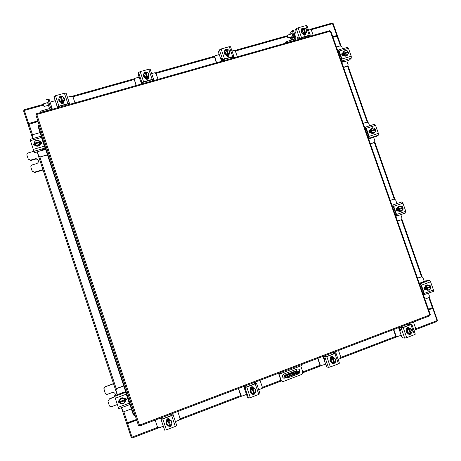 <?xml version="1.0" encoding="UTF-8"?>
<svg xmlns="http://www.w3.org/2000/svg" width="461" height="461" viewBox="0 0 461 461"><rect width="100%" height="100%" fill="white"/><g stroke="black" fill="none" stroke-linecap="round" stroke-linejoin="round"><path stroke-width="0.69" d="M296.365 372.309L295.518 372.459L296.365 372.309M283.48 374.234L284.679 376.868L286.719 377.784L286.425 376.919L289.721 376.234L290.015 377.104L286.719 377.784M296.406 369.301L297.161 371.145L284.385 376.015L286.425 376.919M284.385 376.015L284.068 375.421L296.832 370.558M283.642 374.159L284.068 375.421M299.725 372.932L297.789 374.13L297.495 373.266L289.721 376.234M297.789 374.13L290.015 377.104M297.161 371.145L299.339 371.992L299.731 372.943M294.135 373.94L287.923 376.216M297.518 372.563L293.282 373.208L287.341 375.473L287.549 376.084M297.501 372.511L288.638 376.038L287.825 376.205L286.851 375.767L287.341 375.473M297.495 373.266L299.437 372.085M293.571 374.061L293.282 373.208M297.264 372.736L297.138 372.367M262.338 387.367L280.905 380.279L282.046 381.408L280.899 380.273L278.513 373.249M281.17 380.4L278.726 373.168M278.819 373.133L280.184 373.738L279.844 372.747M282.046 381.408L283.342 381.46L301.857 374.378L302.877 372.108L300.762 365.919M301.742 364.432L302.076 365.417L280.184 373.738M283.406 378.037L286.125 377.519M299.281 371.969C299.817 370.684 299.512 369.682 298.371 368.967M299.489 372.223C300.157 370.817 299.834 369.751 298.515 369.013L297.138 369.019L283.694 374.136C281.971 375.404 281.919 376.729 283.538 378.101L285.059 378.153L286.402 377.64M400.419 329.638L399.641 329.857L400.563 329.828M393.786 329.477L396.011 335.85L397.025 336.714L401.191 335.268M397.025 336.714L396.011 335.85M393.446 329.609L395.601 335.798M413.978 330.381L414.94 330.013L415.649 328.347L413.436 322.02M408.907 324.44L408.688 323.824M408.78 325.247L408.331 323.956M398.581 327.662L399.22 329.5L400.108 329.909M406.677 328.249L408.44 327.581M408.244 327.448L406.798 328.002M408.573 333.873L408.573 333.873C405.784 332.41 405.565 330.629 407.91 328.543L409.12 328.411M408.573 333.862L406.642 332.127M406.614 332.035L407.023 329.408M407.08 329.333L408.135 328.566L409.414 328.445M410.647 333.349L410.302 333.591M406.573 328.872L408.469 328.341M406.59 329.085L407.484 328.497L408.798 328.382M408.613 333.897L409.385 333.995L408.619 333.902L406.602 332.093L407.028 329.356L407.795 329.431L407.028 329.356L409.46 328.422L410.232 328.503L412.249 330.318L411.829 333.055L410.261 333.47M407.368 332.179L407.795 329.436L408.734 329.114L410.325 333.672L409.391 333.995L407.368 332.179L406.602 332.093M408.734 329.114L410.238 328.503M412.105 331.822L411.051 333.395M411.419 329.5L412.146 331.574M410.325 333.643L408.555 333.176M409.011 328.791L410.601 333.343M411.045 333.366L409.46 328.837M408.371 333.015L407.651 330.94M407.685 330.693L408.751 329.148M409.477 328.872L411.241 329.338M410.549 333.424L409.195 334.721M410.987 333.389L410.054 334.686L409.408 334.767L408.216 333.804M400.811 330.468L400.131 330.727L400.747 330.785L399.462 327.869L402.781 327.529L410.48 324.602L408.988 324.25L409.109 325.12M415.298 334.144L414.422 334.698L410.907 324.636L403.196 327.569L406.717 337.654L404.672 338.103L402.603 337.821L401.612 336.461L400.039 331.955L400.033 330.739L400.811 330.445M410.907 324.636L411.788 324.118L409.858 323.933M404.672 338.103L401.162 328.036L399.508 327.863M401.162 328.036L403.196 327.569M406.711 329.506L406.665 329.373C406.452 328.111 406.936 327.425 408.123 327.316L409.408 328.445M414.422 334.698L406.717 337.654M407.91 327.31L408.982 328.393M338.524 53.044L339.158 53.43L339.486 53.159M339.158 52.226L338.386 52.087M343.508 67.26L347.83 65.854L348.095 64.598L346.816 60.944M347.83 65.854L347.375 66.113M343.578 67.456L347.052 66.43M342.54 48.785L341.814 46.717L340.264 45.87L336.397 46.987M341.751 62.247L341.906 61.872M347.168 55.447L347.087 55.539C345.352 56.697 343.929 56.294 342.828 54.34L343.416 51.684M347.871 54.254L347.26 55.36L346.315 55.937M346.223 55.965L343.791 55.349M343.722 55.28L342.996 54.162L342.875 52.871M342.892 52.779L343.497 51.597L344.476 50.992M342.748 55.625L342.293 53.199L342.696 53.078M343.134 55.706L342.5 54.675L342.425 53.159M343.739 55.332L346.274 55.977L346.868 55.378L344.327 54.732L343.739 55.332L344.327 54.726L344.079 53.781L343.733 54.133L343.439 52.208L342.857 52.819L343.739 55.332M345.099 50.341L342.857 52.819L345.099 50.341L347.64 50.987L347.848 52.675M344.079 53.781L348.274 52.554L348.528 53.505L346.868 55.378M346.551 50.624L348.015 51.811M344.413 51.119L346.32 50.566M348.257 52.56L347.842 54.289M343.474 53.384L347.669 52.162M347.992 51.811L343.814 53.032M347.692 54.456L345.785 55.015M345.554 54.957L344.113 53.764M343.848 53.015L344.263 51.286M348.205 53.874L348.015 54.3M347.911 51.914L348.487 52.687L347.83 54.404M338.605 51.015L338.005 51.58M338.218 52.185L338.991 51.736M341.14 60.5L341.647 59.313L338.512 51.038M347.45 47.408L348.458 48.324L339.175 51.015L341.97 58.979L351.253 56.259L351.247 58.207L349.594 59.826L347.98 60.604L343.837 61.82L343.007 61.889L342.823 61.376M339.175 51.015L338.316 50.013L337.677 50.641M351.247 58.207L341.981 60.927L341.468 61.446M341.981 60.927L341.97 58.979M343.733 55.62L343.606 55.654C341.918 55.545 341.399 54.726 342.056 53.205L342.748 52.825M348.458 48.324L351.253 56.259M341.67 62.01L343.554 61.227L343.007 61.889M341.906 53.39L342.627 52.859M420.052 284.725L420.876 285.042M423.348 292.049L422.708 292.919M423.25 293.473L423.682 293.012M424.881 299.108L428.713 297.673L429.41 296.037L428.442 293.288M424.247 281.354L422.939 277.626L421.7 276.761L417.557 278.231M421.389 276.825L417.516 278.116M420.956 276.854L421.7 276.761M427.675 290.286L425.054 288.459C424.656 286.454 425.382 285.261 427.249 284.881L427.364 284.881M428.517 290.153L426.091 289.652M426.022 289.589L425.29 288.453L425.151 287.105M425.163 287.007L426.719 285.031M426.846 284.984L430.09 285.486L430.493 286.39L426.339 287.935L425.935 287.024L425.128 287.053L426.039 289.641L429.381 290.148L426.039 289.641L426.846 289.617L425.866 287.946L426.339 287.935M425.359 289.819L424.374 288.482L424.212 287.387M425.52 289.762L424.61 288.477L424.472 287.122M427.56 284.956L426.753 284.99L425.128 287.053L425.935 287.024L427.56 284.956L428.799 285.192L426.909 285.895M430.073 286.552L431 288.073L429.381 290.148M429.03 285.238L430.476 286.402M430.764 287.163L430.355 289.012M426.609 288.707L430.747 287.174L430.194 285.699M430.24 286.488L430.286 287.163L426.137 288.719M430.211 289.203L428.321 289.906M428.09 289.86L426.644 288.695M426.373 287.923L426.765 286.079M429.364 280.346L430.574 281.792L421.383 285.186L420.19 283.734L429.364 280.346L425.405 280.928L419.377 283.423M423.06 293.922L423.797 293.905L423.82 293.398L420.945 285.203L420.53 284.702L419.838 284.731M423.803 293.357L422.927 293.542M421.383 285.186L424.264 293.392L433.449 289.975L433.277 291.467M420.19 283.734L419.498 283.763M433.38 291.45L423.405 294.89M424.206 294.867L424.264 293.392M425.97 289.75L425.422 289.877C423.699 289.18 423.503 288.194 424.835 286.915L424.956 286.869M430.574 281.792L433.449 289.975M425.843 289.641L425.198 289.865M123.79 385.984L116.858 388.525L115.89 390.041L117.307 394.466M115.89 390.041L116.858 388.525M123.75 385.857L116.846 388.387M121.641 407.616L122.643 410.647L124.43 411.483L131.356 408.89M125.623 391.539L123.15 392.818M119.785 403.098L118.875 400.35M124.85 398.114L125.778 400.92M125.795 400.909L124.873 398.114M119.313 401.22L119.336 400.321M125.283 401.6L123.271 403.951L120.309 403.45L119.364 400.592L121.381 398.235L124.291 398.465L125.236 401.312L124.297 398.465L121.347 397.958L119.336 400.304C121.07 397.169 122.989 396.961 125.104 399.675L125.219 400.148M120.16 403.006L119.451 401.859L119.347 400.407M119.376 400.252L121.306 398.004M121.404 397.97L124.234 398.454M124.314 398.523L125.121 399.756L125.213 401.254L126.389 399.359M125 401.952L123.842 403.312M122.309 403.819L121.047 403.6M119.29 400.978L119.313 400.05M124.268 398.212L125.179 399.906M119.301 401.099L119.341 400.039M124.211 398.229L125.202 400.067M121.658 403.709L119.981 402.47M124.188 402.914L121.929 403.755M124.677 399.779L119.733 401.612L120.286 399.549M124.931 400.459L119.958 402.303M120.016 402.465L124.954 400.626M120.471 399.335L122.735 398.5M123.001 398.546L124.643 399.791M124.925 400.644L124.372 402.707M120.183 403.081L118.316 401.733M120.235 403.237L118.396 402.165L119.405 400.01M122.43 392.991L125.588 391.758L129.155 402.851M129.247 403.196L129.737 404.597L118.771 408.688L118.258 407.288L129.247 403.196L126.274 394.19L115.279 398.246L114.674 395.636L122.401 392.784M118.771 408.688L129.737 404.597L129.253 402.868L129.604 403.928M114.726 396.379L125.692 392.334L125.588 391.758L125.934 392.818M125.692 392.334L126.274 394.19M124.095 398.275L124.24 398.223C125.346 397.958 126.066 398.362 126.406 399.433L125.248 401.398M118.258 407.288L115.279 398.246M40.107 132.572L33.123 134.589L32.195 136.277L32.944 138.548M41.963 138.196L45.414 148.978L42.804 149.479L42.187 149.813L42.32 150.125L42.205 149.762L42.32 150.125M37.353 151.911L38.741 156.095L40.459 156.826L47.437 154.763M42.746 149.531L43.634 149.963L45.656 149.37M40.459 156.826L47.506 154.977M40.556 157.034L38.741 156.095M34.932 145.676L34.085 143.112M40.977 143.924L40.119 141.314L40.96 143.936M40.136 142.276L40.257 142.576C41.49 145.826 36.05 147.779 34.679 144.57L34.65 144.512M35.267 145.324L34.489 144.12L34.385 142.818M39.41 141.239L40.199 142.455L40.28 143.878M40.257 143.982L38.298 146.004M38.2 146.033L35.364 145.411M40.291 142.633L40.522 144.178M40.211 142.455L40.441 144.201M35.364 145.67L34.823 144.863M35.416 145.659L34.736 144.685M35.301 145.394L38.257 146.045L40.297 143.936L39.392 141.181L40.297 143.936L40.113 143.521L38.067 145.636L35.105 144.984L35.307 145.394L34.195 142.213L36.246 140.098L39.202 140.755M38.257 146.045L38.067 145.636M36.431 145.232L34.794 143.953L39.779 142.501M38.978 144.627L36.701 145.29M34.494 143.141L35.105 141.204M39.508 141.683L34.523 143.129M34.61 143.388L39.611 141.93M35.29 141.014L37.566 140.351M37.837 140.409L39.467 141.688M39.738 142.507L39.162 144.431M33.636 144.858L34.373 142.916M35.549 145.63L33.572 144.742L34.333 142.645M41.801 138.317L41.519 137.194L41.859 138.219M42.326 150.13L36.096 152.28L34.54 152.407L33.301 149.399L44.371 146.16L41.49 137.436L30.42 140.651L30.074 139.429M44.371 146.16L45.074 147.952M30.046 139.389L41.104 136.185L41.519 137.194M41.104 136.185L41.49 137.436M39.375 141.152L41.461 142.086C41.755 143.089 41.409 143.797 40.412 144.212L40.268 144.253M33.301 149.399L30.42 140.651M39.548 141.371L41.507 142.207M430.228 314.586L429.785 315.814L139.741 425.947L139.447 425.123L138.409 425.307L35.912 115.014L36.805 114.466L36.603 113.769M329.655 30.703L330.819 31.348M39.318 125.323L38.782 125.553L38.217 126.856L38.476 125.807M134.33 415.557L133.31 414.814L135.136 415.407M133.31 414.814L38.217 126.856M133.753 414.779L38.568 126.562M136.704 420.15L127.582 423.601L132.048 437.149L131.229 437.443L126.631 423.486L127.392 422.887M415.338 329.759L437.034 321.467L437.063 320.614L432.741 308.323L428.661 309.867M136.658 420.011L127.559 423.452L127.466 423.169M432.741 308.323L428.615 309.734M332.773 36.667L336.905 35.485L332.254 23.056L310.576 29.152M43.311 104.353L24.128 109.753L28.64 123.49L37.842 120.863M332.842 36.857L337.452 35.814L333.165 23.597L332.767 23.707M28.64 123.49L37.911 121.07M129.553 422.697L129.449 422.109L129.553 422.697M30.282 123.755L30.086 123.306L30.282 123.755M158.636 427.877L132.336 437.95L132.048 437.149L157.662 427.359M437.034 321.467L415.367 329.73M28.121 124.631L32.731 138.611L28.121 124.631L38.061 121.531M136.473 419.458L126.487 423.048L121.427 407.697L126.487 423.048M28.899 124.153L27.977 124.205L23.551 110.784L24.37 110.554M126.516 423.071L126.631 423.486M27.977 124.205L28.127 124.579M432.804 307.412L428.436 309.233M332.986 37.278L337.538 36.223M431.928 307.913L433 307.792L437.449 320.458L437.057 320.602M433 307.792L432.625 307.643M155.173 420.086L157.472 427.019L159.218 427.785L163.24 426.246M155.161 420.086L157.374 426.759M175.416 421.59L179.168 420.155L180.038 418.334L177.762 411.506M172.477 414.099L172.305 413.58M172.443 414.111L172.27 413.592M160.682 417.994L160.854 418.513M166.726 419.631L169.026 418.755M168.749 418.646L166.876 419.354M166.3 423.855C165.851 422.063 166.461 420.749 168.115 419.919C169.642 419.464 170.818 419.908 171.642 421.245L171.671 421.291M170.472 425.411L169.66 425.739M168.086 425.67L166.473 424.258M166.3 423.832L166.865 420.962M166.94 420.876L168.167 420.017L169.625 419.856M169.729 419.873L171.855 421.711M172.016 422.46L171.717 424.057M166.617 420.657L167.977 419.631L169.711 419.527M166.646 420.778L168.023 419.729L169.74 419.619M166.876 420.905L166.45 424.235L166.876 420.905L167.043 421.239L169.85 420.167L169.683 419.833L166.882 420.899M172.074 422.092L169.683 419.833L172.074 422.092L171.486 425.088L169.613 425.607M168.046 420.899L169.683 425.82L168.68 426.16L166.45 424.235M171.774 423.763L170.518 425.497M171.083 421.256L171.826 423.492M169.671 425.791L167.683 425.324M168.784 420.38L170.42 425.296M170.507 425.468L168.882 420.576M167.481 425.151L166.738 422.916M166.79 422.645L168.058 420.933M168.893 420.616L170.887 421.077M171.285 425.175L170.224 426.356L168.703 426.154M171.429 425.111L170.322 426.552L168.421 425.947M161.736 421.515L160.733 418.559L161.782 418.162L162.116 418.905L162.716 418.79L171.578 415.419L172.08 415.119L171.688 414.399L171.953 415.246M171.676 415.597L173.134 414.727L176.736 425.555L175.289 426.454L171.676 415.597L162.796 418.974L166.409 429.859L164.663 430.171L161.725 421.492M176.736 425.555L173.134 414.727L172.731 414.001L171.694 414.41L172.731 414.001M164.663 430.171L160.739 418.571L161.782 418.162M161.062 419.303L162.796 418.974M166.721 420.997L166.669 420.853C166.922 418.559 167.931 418.087 169.694 419.441L169.838 419.804M175.289 426.454L166.409 429.859M169.648 419.349L169.804 419.798M290.989 36.966L291.456 37.364L292.539 35.906L291.744 33.169L291.041 34.091L292.205 33.561M292.412 39.732L291.098 39.519L293.83 35.681L292.464 31.02L292.072 30.639L289.37 34.552M293.784 34.806L294.815 34.517L293.496 30.731L292.464 31.02M294.815 34.517L294.861 35.388L293.83 35.681M292.297 39.404L294.861 35.388M292.199 30.605L293.167 30.305L293.496 30.731M292.049 33.826L292.51 34.304L292.067 33.803M291.231 33.82L292.199 33.549M298.204 37.721L297.812 38.125L298.175 39.594M298.192 38.079L297.771 38.384M305.557 34.679L304.064 35.099M305.631 34.345L303.672 34.898M313.209 35.33L311.331 29.953L309.763 29.095L308.3 29.504M295.876 33.002L294.429 33.405M301.373 32.045L302.33 28.841L301.373 32.045L303.367 33.883L305.827 33.186L304.565 34.039C301.719 33.947 300.716 32.575 301.557 29.925L301.632 29.832M305.776 33.204L304.709 33.849L303.419 33.866M303.326 33.843L301.413 32.08M301.385 31.993L301.834 29.562M305.453 33.659L303.436 34.69M305.384 33.757L303.263 34.477M302.33 28.841L303.263 28.547L304.779 32.91L303.367 33.883L303.857 33.221L301.857 31.377M303.35 28.807L304.796 28.15L306.79 29.988L306.323 32.524L305.827 33.186L306.323 32.524L304.49 33.296L304.779 32.91M302.168 29.919L303.263 28.547M302.825 32.143L302.128 30.149M303.978 28.323L305.758 28.91M305.51 32.702L303.995 28.346M303.695 28.715L305.222 33.088M305.943 29.078L306.634 31.066M306.594 31.296L305.505 32.668M304.773 32.869L303.004 32.305M301.673 28.824L303.148 28.559M301.603 29.861L301.788 28.628L302.502 28.133L303.88 28.455M307.764 35.998L307.867 36.845M297.259 37.497L297.794 36.88L298.111 37.289L298.255 39.571M308.616 36.632L309.331 35.704L308.997 35.647L301.212 37.854L299.898 39.104M295.374 33.14L295 30.599L296.285 28.766L298.1 27.798L301.482 37.491L309.273 35.284L305.897 25.614L306.934 25.603L310.311 35.255L309.273 35.284M301.482 37.491L299.662 38.442L298.976 39.369M310.311 35.255L309.533 36.373M305.781 33.221L305.643 34.667C304.652 35.485 303.799 35.301 303.09 34.12L303.044 33.993M298.1 27.798L305.897 25.614M305.487 33.538L305.487 34.834M48.48 105.362L47.604 102.544M50.272 108.116L49.321 107.903L47.552 102.561M48.105 104.002L49.292 103.667L47.944 99.593L46.757 99.922M49.292 103.667L49.575 104.538L48.388 104.872M50.462 107.476L49.575 104.538M46.59 99.438L47.771 99.08L47.944 99.593M63.774 103.005L61.947 103.523M64.004 102.601L61.509 103.304M74.964 102.855L73.04 97.075L71.294 96.17L67.456 97.254M55.291 100.671L50.053 102.146M64.523 99.092L64.54 99.173C64.742 100.729 64.079 101.795 62.558 102.359C60.748 102.676 59.504 102.002 58.829 100.342L60.956 102.233M60.379 96.96L61.198 96.741M64.442 98.781L63.837 101.414M63.768 101.489L62.523 102.209L61.059 102.256M58.697 99.645L59.008 98.199M63.952 101.483L64.091 101.887L62.661 102.803L61.036 102.809M63.975 101.455L62.627 102.653L60.944 102.642M63.825 101.472L64.338 98.193L63.825 101.472L63.704 100.947L60.875 101.748L61.002 102.273L63.825 101.472M58.674 99.789L61.002 102.273L58.674 99.789L59.308 97.035L60.287 96.695L61.855 101.414M60.391 97L62.137 96.234L64.338 98.193M59.002 98.222L60.299 96.724M59.659 100.619L58.945 98.475M61.134 96.458L63.128 97.064M62.702 101.172L61.14 96.487M61.204 96.77L62.771 101.483M63.324 97.242L64.039 99.386M63.981 99.634L62.684 101.138M61.843 101.374L59.855 100.798M59.648 96.908L60.518 96.303L61.584 96.349M59.377 97.006L60.449 96.003L61.935 96.274M68.337 103.846L68.597 104.664M56.789 105.488L57.567 107.788M68.66 104.641L68.51 103.904L67.928 103.909L58.991 106.439L58.472 106.75L58.662 107.476M55.182 100.705L53.954 96.637L55.458 95.721L58.922 106.157L67.865 103.621L64.407 93.22L66.113 93.214L69.559 103.575L67.865 103.621M58.922 106.157L57.406 107.05L57.602 107.776M66.113 93.214L69.715 104.342M64.062 101.743C63.52 103.858 62.46 104.105 60.881 102.48L60.835 102.342M55.458 95.721L64.407 93.22M43.985 106.393L43.207 104.036M43.322 103.817L44.216 106.508M40.735 111.389L41.087 112.455L40.735 111.389L41.767 110.778L42.141 111.914L50.024 109.678C51.35 109.171 51.886 108.237 51.626 106.883L49.448 100.319L48.29 100.642M42.141 111.914L41.121 112.449M41.767 110.778L49.65 108.548L50.439 107.206M49.782 105.229L50.422 107.142M49.183 99.547L49.448 100.319M287.814 37.635C287.929 36.367 287.676 35.641 287.047 35.445L287.814 37.635M287.099 35.347L288.021 37.75L287.647 37.71M285.175 43.276L286.12 41.928L287.37 41.271L287.739 42.326L294.591 40.378L295.634 39.658L295.887 37.756L294.919 34.973M287.739 42.326L286.575 42.879M287.37 41.271L294.222 39.329L294.735 38.972L294.856 38.044L293.859 39.433M294.239 36.263L294.856 38.044M292.447 39.83L292.199 39.122M33.953 151.237L28.282 152.902C27.159 153.357 26.721 154.153 26.968 155.294L28.294 159.195L30.651 160.111L35.019 158.82C36.407 158.521 37.456 158.959 38.177 160.134C38.753 161.753 38.228 162.917 36.603 163.62L32.23 164.917C31.112 165.372 30.674 166.173 30.922 167.314L32.264 171.256L34.61 172.132L42.954 169.636M34.61 172.132L34.8 172.46L43.075 169.988M34.8 172.46L32.264 171.256M30.651 160.111L30.852 160.468L35.209 159.183C36.5 158.889 37.514 159.27 38.257 160.319M30.852 160.468L28.294 159.195M114.812 396.742L109.315 399.168L107.932 401.133L109.24 405.421C109.73 406.521 110.571 406.913 111.758 406.602L117.348 404.522M113.539 383.765L105.241 386.796L103.863 388.669L105.166 393.031C105.655 394.132 106.497 394.524 107.684 394.213L112.023 392.622C113.896 392.213 115.037 392.933 115.452 394.783L115.452 395.169M113.469 383.558L105.241 386.796M103.863 388.669L105.246 386.554M107.932 401.133L109.315 399.168M114.754 396.529L109.309 398.898M115.434 394.651L115.394 395.192M392.346 206.407L393.487 206.983M395.918 213.921L395.365 215.01M395.901 215.143L396.218 214.884M397.491 221.061L401.329 219.724L402.038 218.128L400.805 214.619M396.915 203.549L395.63 199.895L394.08 199.077L390.237 200.385M400.644 211.357L400.534 211.392C399.076 211.668 398.022 211.086 397.37 209.64C396.973 208.02 397.486 206.897 398.915 206.269L397.463 208.147M400.811 211.311L398.385 210.769M398.31 210.7L397.584 209.576L397.451 208.245M397.566 211.029L396.754 209.83L396.627 208.458M397.86 211.034L396.967 209.761L396.863 208.263M398.333 210.758L400.863 211.322L401.6 211.103L399.065 210.539L398.333 210.758L399.065 210.533L398.125 208.977L398.552 208.845L398.16 207.969L397.434 208.193L398.333 210.752M399.796 205.969L399.065 206.194L397.434 208.193L398.16 207.963L399.796 205.969L402.332 206.534L402.724 207.415L398.552 208.845M402.297 207.559L403.231 209.098L401.6 211.103M401.26 206.251L402.707 207.421M399.134 206.851L401.035 206.2M402.995 208.176L402.574 209.986M398.823 209.611L402.972 208.182M402.562 208.309L398.396 209.738M402.43 210.17L400.534 210.821M400.304 210.769L398.857 209.599M398.586 208.833L398.99 207.029M402.436 207.513L402.672 208.274M402.58 207.07L403.075 208.447M401.79 201.93L402.931 203.192L393.706 206.349L392.582 205.076L401.79 201.93L391.948 205.266M395.48 215.339L396.12 215.154L396.155 214.59L393.308 206.476L392.922 206.038L392.288 206.24M396.206 215.045L395.463 215.281M393.706 206.349L396.558 214.474L405.778 211.294L405.674 212.936L396.489 216.111M392.582 205.076L391.954 205.278M405.674 212.936L395.82 216.301M396.472 216.117L396.558 214.474M398.281 210.925L398.108 210.982C396.091 210.573 395.78 209.617 397.157 208.113L397.278 208.072M402.931 203.192L405.778 211.294M398.264 210.913L397.952 211.017M365.302 129.339L366.351 129.685M366.017 128.74L365.435 128.671M365.625 128.129L368.76 136.554L368.276 137.464M370.362 143.774L374.441 142.437L374.931 140.98L373.646 137.326M370.396 143.861L373.854 142.749M369.601 125.807L368.587 122.926L367.037 122.09L363.182 123.306M373.842 133.05L373.75 133.114C372.09 133.823 370.828 133.315 369.958 131.598L371.007 128.533M374.805 132.048L373.537 133.189M373.381 133.241L370.949 132.664M370.88 132.595L370.154 131.477L370.022 130.163M370.039 130.071L371.618 128.221M369.999 132.941L369.405 131.95L369.342 130.342M370.356 132.981L369.595 131.829L369.515 130.29M370.898 132.653L373.433 133.258L374.096 132.843L371.56 132.238L370.898 132.653L371.554 132.238L371.312 131.299L370.926 131.541L370.661 129.697L370.004 130.111L370.898 132.647M372.309 127.76L370.004 130.111L372.309 127.76L374.845 128.365L375.07 130.106M371.312 131.299L375.473 129.973L375.738 130.907L374.096 132.843M373.767 128.043L375.231 129.218M371.635 128.59L373.537 127.985M375.473 129.973L375.07 131.742M370.661 130.786L374.845 129.46L375.237 130.048M375.208 129.218L371.042 130.544M374.92 131.915L373.018 132.52M372.788 132.468L371.347 131.287M371.082 130.532L371.485 128.763M375.225 129.201L375.669 130.596M365.579 128.146L365.008 128.521M365.112 128.815L365.913 128.452M368.172 137.528L368.748 137.176L368.76 136.554M365.383 127.15L374.557 124.245L375.554 125.363L366.305 128.291L369.128 136.335L378.377 133.385L378.314 135.182L376.476 136.289L370.679 138.277L369.883 138.45L370.46 138.018M366.305 128.291L365.314 127.161L364.68 127.57M378.314 135.182L368.506 138.479M369.082 138.127L369.128 136.335M370.869 132.877L370.748 132.918C368.869 132.699 368.437 131.806 369.445 130.238L369.878 130.054M375.554 125.363L378.377 133.385M368.598 138.738L370.471 138.058M369.273 130.371L369.849 130.181M238.47 388.456L241.201 395.803L242.428 395.97L246.307 394.489M241.201 395.803L240.728 395.152M238.343 388.508L240.533 395.008M258.696 389.747L261.456 388.698L262.263 386.929L260.01 380.279M254.979 382.757L254.806 382.25M254.824 382.814L254.656 382.313M243.725 386.462L244.866 388.836M250.53 387.718L252.709 386.888M252.449 386.773L250.669 387.453M251.297 393.233L251.239 393.193C249.424 391.239 249.632 389.51 251.862 388.006L254.305 388.266M254.397 393.239L253.723 393.573M252.323 393.671L251.349 393.268L250.265 391.867M250.231 391.769L250.738 388.986M250.807 388.905L251.971 388.076L253.371 387.932M253.498 387.955L255.457 389.585M250.409 388.583L251.533 387.799L253.273 387.736M250.444 388.75L251.648 387.868L253.291 387.776M250.225 391.827L252.755 393.965L250.225 391.827L250.749 388.928L251.136 389.17L250.749 388.928L253.423 387.908L253.815 388.15L253.423 387.908M255.722 391.648L254.535 393.331L255.434 392.945L255.964 390.035L253.815 388.15L252.686 388.393L254.305 393.181L253.671 393.423M250.605 392.081L251.136 389.176L252.115 388.836L253.74 393.631L252.755 393.965M252.115 388.836L252.686 388.393M255.031 389.205L255.769 391.383M253.734 393.602L251.821 393.141M254.53 393.296L252.916 388.537M251.625 392.968L250.888 390.79M250.94 390.525L252.132 388.871M252.928 388.571L254.835 389.038M254.824 393.21L253.827 394.328L252.553 394.241M255.089 393.095L254.046 394.472L252.657 394.316L252.081 393.613M245.212 389.724L244.941 389.827L244.076 386.9L245.096 386.52L245.915 387.05L246.549 386.917L255.002 383.708L255.423 383.454L254.524 382.93L254.743 383.806M244.082 386.894L245.096 386.52M259.981 393.608L258.8 394.409L255.221 383.834L246.756 387.05L250.34 397.659L248.485 398.016L247.453 397.284L244.941 389.827M255.221 383.834L256.449 383.097L255.503 382.567M248.485 398.016L244.906 387.43L244.1 386.9M244.906 387.43L246.756 387.05M250.536 389.044L250.484 388.905C250.404 387.159 251.17 386.502 252.795 386.929L253.504 387.908M258.8 394.409L250.34 397.659M252.686 386.865L253.32 387.868M324.417 358.502L323.881 358.623M322.942 356.382L323.587 358.26L324.538 358.675M317.929 358.283L320.17 364.812L321 365.642L325.547 364.19M321 365.642L320.17 364.812M317.687 358.376L319.865 364.714M338.138 359.378L339.97 358.675L340.725 356.964L338.489 350.475M333.695 352.855L333.522 352.365M333.51 353.178L333.263 352.463M330.428 357.287L332.393 356.543M332.191 356.411L330.56 357.027M331.995 362.991L331.908 362.968C329.413 361.268 329.344 359.471 331.707 357.58L333.234 357.482M332.277 363.066L330.289 361.297M330.255 361.205L330.71 358.502M330.773 358.422L331.88 357.621L333.217 357.488M334.052 357.788L334.847 358.462M334.369 362.582L333.856 362.888M330.318 358.018L331.211 357.442L332.865 357.384M330.341 358.214L331.384 357.488L332.957 357.408L332.018 356.324M330.243 361.263L332.911 363.274L330.243 361.263L330.721 358.445L331.303 358.6L330.721 358.445L333.268 357.471L333.862 357.627L332.911 357.275M335.746 361.032L334.628 362.657L335.464 362.3L335.936 359.476L333.862 357.627L332.681 357.892L334.283 362.559L333.804 362.744M334.628 362.657L334.283 362.559M330.825 361.43L331.303 358.606L332.26 358.278L333.868 362.922L332.911 363.274M332.26 358.278L331.92 358.185L332.681 357.892M335.061 358.652L335.792 360.779M333.868 362.922L332.029 362.455M334.623 362.628L333.021 357.984M331.839 362.288L331.107 360.162M331.154 359.908L332.277 358.306M333.038 358.018L334.87 358.485M334.507 362.623L333.545 363.781L332.796 363.856M334.859 362.565L333.873 363.879L332.957 363.913L331.966 362.986M324.821 359.407L324.337 359.592L324.803 359.718L323.576 356.699L324.561 356.336L326.492 356.526L334.553 353.466L334.882 353.23L333.545 352.913L333.712 353.783M339.377 363.153L338.432 363.856L334.882 353.547L326.809 356.612L330.358 366.95L328.405 367.359L326.832 366.864L324.377 360.796L324.337 359.592M334.882 353.547L335.919 352.924L334.467 352.573M328.405 367.359L324.861 357.039L323.61 356.699M324.861 357.039L326.809 356.612M330.451 358.577L330.404 358.445C330.22 357.01 330.814 356.318 332.185 356.359L333.24 357.361M338.432 363.856L330.358 366.95M221.245 59.953L221.689 59.7M237.352 56.83L235.462 51.35L233.842 50.48L231.992 50.998M231.814 57.608L231.555 57.222M219.252 54.582L215.471 55.648L214.705 56.305L216.561 62.725M221.678 59.4L221.274 60.241L221.632 61.29M214.67 57.21L216.318 62.794M214.521 57.55L214.705 56.305M228.852 56.063L227.365 56.484M229.388 53.989L227.792 55.355C225.101 55.406 223.988 54.144 224.449 51.557L224.495 51.465M226.265 50.013L226.685 49.955M229.676 52.433L229.105 54.392M229.008 54.502L227.878 55.17L226.535 55.199M226.437 55.176L224.461 53.372M224.432 53.286L224.928 50.785M228.915 54.894L227.532 55.879L226.547 55.965M228.898 54.853L227.619 55.7L226.391 55.752M229.059 54.49L229.371 53.868L227.55 54.634L227.728 54.271L226.789 54.594L226.484 55.216L229.059 54.49L229.371 53.862L229.889 51.257L227.826 49.373L226.95 49.563L228.8 50.157M224.421 53.338L225.239 50.099L224.421 53.338L226.484 55.216M225.239 50.099L226.195 49.805L227.728 54.271M226.288 50.07L226.95 49.563M224.72 52.71L226.783 54.594L226.478 55.216M225.037 51.217L226.195 49.805M225.694 53.493L224.991 51.453M228.495 54.058L226.962 49.586M226.772 49.932L228.316 54.421M228.984 50.33L229.687 52.37M229.641 52.606L228.489 54.018M227.717 54.237L225.878 53.666M224.749 50.22L225.538 49.65L226.812 49.851M224.738 51.033L224.818 50.036L225.706 49.292L227.043 49.54M231.779 57.158L232.096 58.322M219.39 49.926L221.113 48.975L224.53 58.916L222.796 59.855L219.39 49.926L218.606 51.661L218.837 53.384L220.364 57.827L220.928 58.726L221.268 58.149L221.539 58.582L222.018 61.175M232.263 58.276L232.932 56.985L232.517 56.951L224.363 59.256L223.147 60.858M224.53 58.916L232.696 56.611L229.284 46.688L230.494 46.82M222.796 59.855L222.179 61.134M230.506 46.682L233.911 56.582L233.22 58.005M233.911 56.582L232.696 56.611M229.071 54.507L229.048 55.764C228.045 56.859 227.112 56.755 226.247 55.447L226.201 55.314M221.113 48.975L229.284 46.688M228.863 54.744L228.95 55.931M158.025 79.315L156.123 73.702L154.441 72.815L151.652 73.599M139.13 77.125L135.211 78.226L134.301 79.269L136.266 85.481M141.285 82.34L141.567 83.977M134.358 79.834L136.133 85.521M134.318 80.145L134.301 79.269M148.16 78.86L146.604 79.298M148.961 76.019L147.065 78.139C144.702 78.347 143.475 77.298 143.394 74.987L143.406 74.901M145.221 72.746L145.883 72.619M148.891 74.636L148.978 75.938L148.344 77.206M148.275 77.275L147.094 77.967L145.688 78.007M145.59 77.984L143.544 76.14M143.515 76.042L143.417 74.815L144.022 73.529M148.384 77.673L146.978 78.624L145.688 78.681M148.35 77.581L147.007 78.456L145.561 78.485M148.333 77.258L149.012 73.996L148.333 77.258L148.436 76.682L145.734 77.442L145.636 78.018L148.333 77.258M145.63 78.018L145.728 77.442L143.596 75.523L143.504 76.105L145.636 78.018M143.924 73.991L145.146 72.533L144.172 72.838L143.596 75.523M145.238 72.809L146.88 72.077L149.012 73.996M144.581 76.33L143.872 74.233M145.941 72.285L147.866 72.884M147.497 76.889L145.953 72.308M145.883 72.625L147.439 77.223M145.146 72.533L146.696 77.114M148.056 73.057L148.765 75.149M148.713 75.391L147.491 76.854M146.684 77.079L144.771 76.503M143.878 73.264L144.91 72.256L145.935 72.308M143.913 73.662L143.895 73.103L144.961 71.928L146.368 72.181M151.905 79.77L152.257 80.952M138.554 72.561L140.173 71.622L143.619 81.816L141.988 82.732L138.554 72.561L138.335 74.169L138.715 75.892L140.248 80.445L140.714 81.395L140.836 80.871L141.06 81.326L141.711 83.937M152.355 80.923L152.603 79.73L152.101 79.713L143.567 82.127L143.002 82.444L142.812 83.625M143.619 81.816L152.165 79.396L148.724 69.231L150.177 69.306M141.988 82.732L141.798 83.914M150.171 69.225L153.605 79.367L153.357 80.635M153.605 79.367L152.165 79.396M148.413 77.258L148.511 78.151C147.606 79.678 146.586 79.713 145.451 78.243L145.411 78.105M140.173 71.622L148.724 69.231M148.292 77.396L148.477 78.307M279.112 373.266L278.784 373.393M399.906 331.471L399.22 329.5M409.938 323.899L409.034 324.244M409.374 328.341L408.947 328.295M338.674 52.335L338.38 52.646M343.111 61.941L341.78 62.333M342.932 61.336L343.07 61.745M422.858 293.334L423.261 293.329M419.331 283.296L420.57 282.835L420.674 283.123M425.849 289.796L425.405 289.808M122.326 392.755L123.617 392.276M43.634 149.963L42.014 150.442M45.04 148.085L33.993 151.323M36.805 114.466L139.447 425.123L429.819 314.938L330.26 31.233L36.805 114.466M35.912 115.02L138.409 425.301M39.22 125.346L135.05 415.447M437.063 320.614L415.73 328.768M395.941 336.328L340.8 357.39M320.211 365.262L302.808 371.906M240.89 395.561L180.107 418.784M24.347 110.467L43.541 105.062M72.907 96.793L134.266 79.517M155.979 73.403L214.469 56.934M235.323 51.062L287.019 36.505M311.204 29.694L332.744 23.626M397.082 336.72L340.414 358.381M321.277 365.7L302.975 372.695M281.337 380.97L261.923 388.387M241.875 396.051L179.663 419.838M29.003 124.118L32.564 134.906M39.871 157.068L116.264 388.779M123.779 411.564L127.495 422.846M117.094 394.541L37.134 151.974L117.094 394.541M127.449 423.071L126.614 423.382M28.882 124.101L28.04 124.343M432.401 307.735L428.845 297.616M421.521 276.773L401.468 219.667M394.218 199.043L374.355 142.484M367.181 122.056L347.536 66.136M340.408 45.841L336.997 36.137M336.582 36.2L337.291 35.998M432.061 308.046L432.758 307.787M291.098 39.519L290.28 37.162M297.806 38.545L297.408 37.404M299.662 38.442L296.285 28.766M297.374 37.416L298.083 37.214M305.827 33.348L305.551 33.716M57.406 107.05L53.954 96.637M64.021 101.593L64.085 101.881M294.383 40.666L294.591 40.378M286.46 42.913L286.12 41.928M35.019 158.82L35.209 159.183M365.487 128.723L365.158 128.936M369.866 138.404L368.621 138.801M369.757 130.094L369.394 130.325M244.872 389.862L244.376 388.393M255.538 382.555L254.541 382.935M324.129 358.589L324.481 358.687M324.187 359.995L323.587 358.26M334.525 352.55L333.58 352.913M221.678 59.44L221.528 59.763M221.274 60.241L220.681 58.524M221.009 58.651L221.516 58.507M229.117 54.64L228.944 54.986M141.21 82.911L140.697 81.39M148.459 77.396L148.396 77.713M399.468 327.869L400.373 327.523M409.892 323.91L408.993 324.25M411.788 324.118L415.303 334.156M339.181 53.424L339.544 53.32M341.993 55.066L342.298 54.755M338.316 50.013L347.588 47.322M423.019 292.072L423.313 291.963M424.224 289.024L424.627 289.012M429.785 315.814L139.741 425.947M330.86 31.221L430.332 314.633M36.586 113.734L329.753 30.645M38.782 125.553L38.43 125.847M134.284 415.563L134.727 415.528M286.955 35.797L234.649 50.52M214.826 56.092L155.276 72.85M134.531 78.687L72.216 96.222M132.336 437.95L158.682 427.877M179.629 419.867L241.921 396.057M261.894 388.421L281.348 380.982M302.975 372.713L321.323 365.7M340.385 358.41L397.123 336.72M432.902 307.447L429.295 297.184M422.143 276.819L401.923 219.252M394.835 199.089L374.81 142.086M367.797 122.113L347.974 65.681M341.025 45.904L337.585 36.108M290.153 37.203L291.035 39.732M292.136 30.593L293.167 30.305M46.584 99.415L47.771 99.08M43.19 103.99L47.587 102.561M44.002 106.439L48.514 105.356M51.626 106.883L52.283 109.113M49.171 99.507L48.019 99.83M287.261 35.163L291.035 34.102M287.923 37.831L292.049 36.667M295.634 39.658L295.028 40.482M368.956 131.414L369.255 131.224M365.314 127.161L374.557 124.245M255.515 382.555L254.524 382.93M244.9 389.816L245.206 389.701M256.449 383.097L260.016 393.654M323.582 356.699L324.532 356.336M334.49 352.55L333.545 352.913M324.273 359.592L324.815 359.384M335.919 352.924L339.463 363.216M221.534 58.553L220.94 58.72M141.049 81.303L140.72 81.395"/></g></svg>

